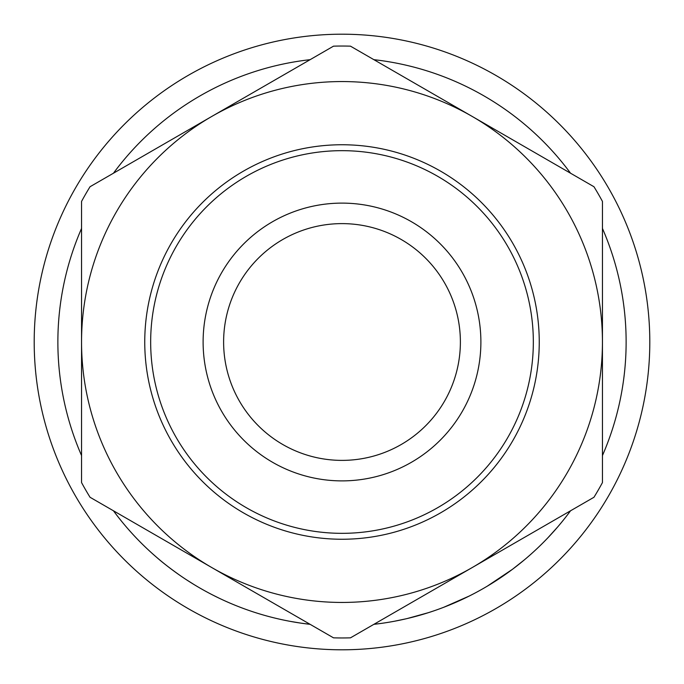 <?xml version="1.0" encoding="UTF-8"?>
<svg xmlns="http://www.w3.org/2000/svg" width="684" height="684" viewBox="0 0 684 684"><rect width="100%" height="100%" fill="white"/><g stroke="black" fill="none" stroke-linecap="round" stroke-linejoin="round"><path stroke-width="1.03" d="M203.114 342A138.886 138.886 0 0 1 342 203.114A138.886 138.886 0 0 1 480.886 342A138.886 138.886 0 0 1 342 480.886A138.886 138.886 0 0 1 203.114 342M460.383 342A118.383 118.383 0 0 0 342 223.617A118.383 118.383 0 0 0 223.617 342A118.383 118.383 0 0 0 342 460.383A118.383 118.383 0 0 0 460.383 342M549.705 535.871L547.422 538.282M545.755 540.018L543.087 542.72M517.301 565.591L514.924 567.446M497.695 579.664L491.77 583.443M490.873 583.999L488.367 585.521M512.47 569.302L487.179 586.231M433.04 611.137L428.791 612.539M428.321 612.693L407.228 618.533M406.185 618.781L394.924 621.149M474.602 593.284L469.386 595.969M381.638 623.346L373.883 624.33A284.125 284.125 0 0 0 570.559 510.777M113.441 510.777A284.125 284.125 0 0 0 310.117 624.33L301.558 623.227M300.49 623.073L289.631 621.26M193.94 584.495L186.356 579.699M180.585 575.817C170.812 568.926 162.997 562.906 157.14 557.768L152.25 553.476M218.991 598.115L212.493 594.892M205.114 590.976L201.789 589.121M192.375 583.538L187.647 580.536M649.8 342A307.8 307.8 0 0 1 342 649.8A307.8 307.8 0 0 1 34.2 342A307.8 307.8 0 0 1 342 34.2A307.8 307.8 0 0 1 649.8 342M150.668 342A191.332 191.332 0 0 0 342 533.332A191.332 191.332 0 0 0 533.332 342A191.332 191.332 0 0 0 342 150.668A191.332 191.332 0 0 0 150.668 342M539.249 342A197.248 197.248 0 0 1 342 539.249A197.248 197.248 0 0 1 144.751 342A197.248 197.248 0 0 1 342 144.751A197.248 197.248 0 0 1 539.249 342M81.55 342A260.45 260.45 0 0 0 472.225 567.549A260.45 260.45 0 0 0 472.225 116.451A260.45 260.45 0 0 0 81.55 342A260.45 260.45 0 0 0 472.225 567.549L593.96 497.268A295.958 295.958 0 0 0 602.45 482.571L602.45 201.429A295.958 295.958 0 0 0 593.96 186.732L350.482 46.161A295.958 295.958 0 0 0 333.518 46.161L90.04 186.732A295.958 295.958 0 0 0 81.55 201.429L81.55 482.571A295.958 295.958 0 0 0 90.04 497.268L333.518 637.839A295.958 295.958 0 0 0 350.482 637.839L472.225 567.549M602.45 228.447A284.125 284.125 0 0 1 602.45 455.553M81.55 455.553A284.125 284.125 0 0 1 81.55 228.447M113.441 173.223A284.125 284.125 0 0 1 310.117 59.67M373.883 59.67A284.125 284.125 0 0 1 570.559 173.223M469.241 596.038L443.865 607.23M426.671 613.215L422.532 614.471M420.515 615.061L411.443 617.507M507.083 573.243L494.823 581.52M524.406 559.837L512.521 569.259M557.674 526.962L547.961 537.718"/></g></svg>
